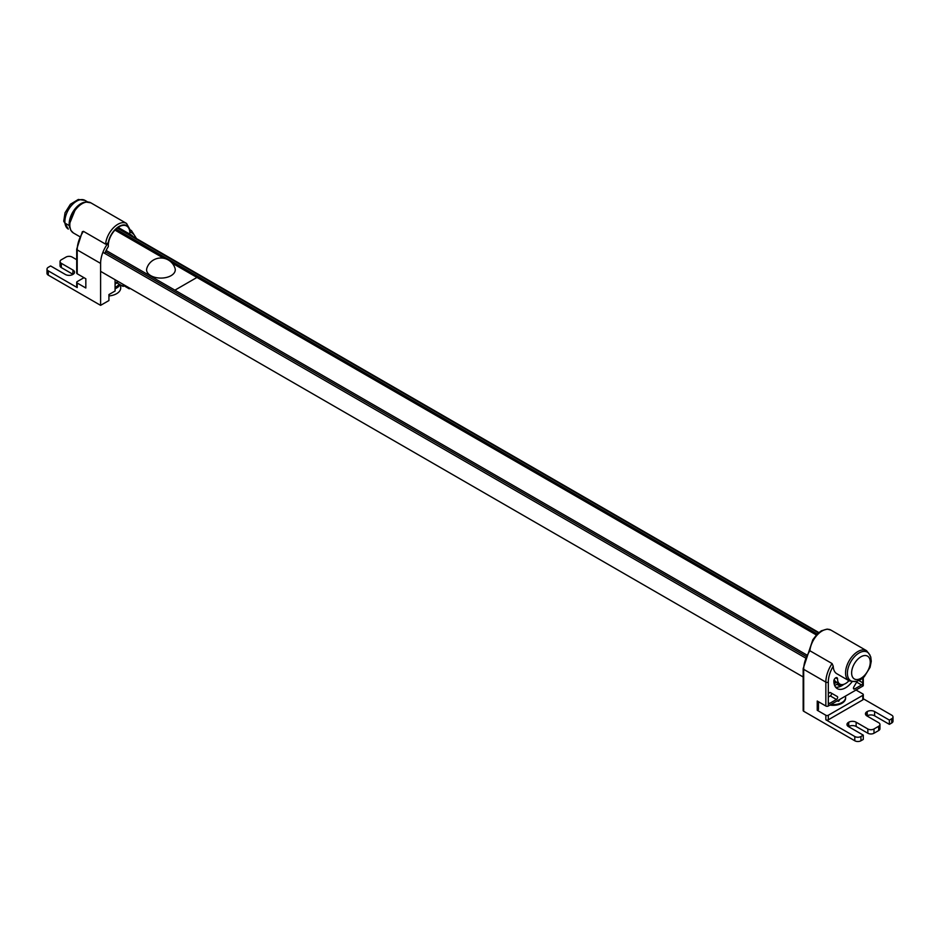 <?xml version="1.0" encoding="UTF-8"?>
<svg xmlns="http://www.w3.org/2000/svg" width="940" height="940" viewBox="0 0 940 940"><rect width="100%" height="100%" fill="white"/><g stroke="black" fill="none" stroke-linecap="round" stroke-linejoin="round"><path stroke-width="1.41" d="M77.209 273.787L77.209 249.899A1.739 1.01 180 0 1 76.704 249.182L76.704 273.07A1.739 1.01 0 0 0 77.209 273.787L85.834 278.757L85.834 288.004L77.209 283.022A1.739 1.01 180 0 1 76.704 282.317A1.739 1.01 180 0 1 77.209 281.601L83.989 277.688M115.079 279.709L115.079 291.024L108.923 294.572L108.923 300.553L100.604 305.347L48.281 275.138L48.281 270.873L77.209 287.57A1.739 1.01 180 0 1 76.704 286.865L76.704 282.317M100.604 305.347L100.604 263.4L77.209 249.899A23.512 13.571 -60 0 1 83.437 231.334L82.144 232.591L83.437 231.334L105.597 244.13L108.229 242.861A15.675 9.048 -60 0 1 119.909 225.988A15.675 9.048 -60 0 1 130.143 232.121L130.096 229.983M130.049 288.357L129.238 288.815L124.056 285.83M48.281 270.873A4.348 2.515 180 0 1 47 269.087L47 273.352A4.348 2.515 0 0 0 48.281 275.138M61.323 263.329L73.026 270.086A5.229 3.02 180 0 1 74.554 272.224A5.229 3.02 180 0 1 73.026 274.351L61.323 267.595L61.323 263.329A4.348 2.515 180 0 1 60.054 261.555A4.348 2.515 180 0 1 61.323 259.781L66.011 257.078A4.348 2.515 180 0 1 72.157 257.078L76.704 259.699M60.054 261.555L60.054 265.82A4.348 2.515 0 0 0 61.323 267.595M100.604 263.4A23.512 13.571 -60 0 1 108.229 242.861M123.081 284.327L123.081 286.406L124.867 285.361M129.238 287.887L129.238 288.815M104.822 253.424A23.383 13.501 -60 0 1 108.347 246.538A15.24 8.801 -60 0 1 114.516 230.594A15.24 8.801 -60 0 1 126.688 226.035A15.24 8.801 -60 0 1 129.802 234.154A23.383 13.501 -60 0 1 130.766 234.624A23.383 13.501 -60 0 1 133.738 237.585M123.081 286.406L116.913 282.834M118.111 227.398L129.802 234.154M73.026 270.086L72.779 274.492A5.229 3.02 180 0 1 65.389 274.492L50.619 265.961L48.281 267.312A4.348 2.515 180 0 0 47 269.087M120.696 285.02L120.696 288.004A13.935 8.037 180 0 1 108.923 295.947M119.086 284.103A13.054 7.543 180 0 1 115.079 287.417M115.079 288.768A13.935 8.037 0 0 0 120.085 284.667M115.079 283.328A12.361 7.132 0 0 0 117.794 281.272M115.079 284.045A12.361 7.132 0 0 0 118.181 281.495M835.636 687.199A16.544 9.553 120 0 0 843.885 684.308M852.051 681.77A16.544 9.553 -60 0 1 837.282 688.632A16.544 9.553 -60 0 1 833.851 681.053A2.609 1.504 -60 0 1 834.99 678.422A2.609 1.504 -60 0 1 837.011 677.728A2.609 1.504 -60 0 1 837.552 678.915A11.315 6.533 120 0 0 839.89 684.097L836.201 681.97A11.315 6.533 -60 0 1 834.262 679.479M856.011 690.007L862.791 693.92A1.739 1.01 180 0 1 863.296 694.636A1.739 1.01 180 0 1 862.791 695.341L828.316 715.246A1.739 1.01 180 0 1 825.849 715.246L817.236 710.276L818.458 709.559L818.458 701.745M863.296 694.636L863.296 699.184A1.739 1.01 180 0 1 862.791 699.889L828.316 719.793A1.739 1.01 180 0 1 825.849 719.793L854.789 736.502L854.789 740.767A4.348 2.515 -0 0 0 860.946 740.767L860.946 736.502A4.348 2.515 180 0 1 854.789 736.502M817.236 710.276L817.236 701.029L825.849 706.011A1.739 1.01 -0 0 0 828.316 706.011L862.791 686.106A1.739 1.01 -0 0 0 863.296 685.389L863.296 677.634M862.791 678.081L862.791 682.828A1.739 1.01 -60 0 1 861.557 684.966L854.672 688.938A1.739 1.01 -60 0 1 853.802 689.02A1.739 1.01 -60 0 1 853.802 687.011L857.151 681.218M891.719 723.001L889.381 724.352L874.611 715.822A5.229 3.02 -0 0 0 867.221 715.822L866.974 715.963A5.229 3.02 180 0 1 865.446 713.824A5.229 3.02 180 0 1 866.974 711.698L867.221 711.557A5.229 3.02 180 0 1 874.611 711.557L889.381 720.087L891.719 718.736L891.719 723.001A4.348 2.515 -0 0 0 893 721.215L893 716.95A4.348 2.515 180 0 0 891.719 715.175L863.296 698.761M830.866 630.07L827.165 629.107L821.349 630.811L817.424 633.807L812.806 639.764L803.171 668.61A1.739 1.01 -0 0 0 803.688 669.327A23.512 13.571 -60 0 1 809.904 650.762L809.857 650.104L809.904 650.762A17.414 10.058 -60 0 1 818.035 634.136A17.414 10.058 -60 0 1 830.866 630.07L866.574 650.692A17.414 10.058 120 0 0 849.161 660.738A17.414 10.058 120 0 0 849.161 680.854L836.847 673.745A17.414 10.058 -60 0 1 833.24 666.237L832.076 663.558A23.512 13.571 120 0 0 825.849 682.123A1.739 1.01 -0 0 0 828.316 682.123A21.761 12.572 -60 0 1 833.24 666.237M828.316 694.789A1.739 1.01 -60 0 1 829.068 693.039A1.739 1.01 -60 0 1 830.42 692.568L837.293 696.54A1.739 1.01 -60 0 1 837.564 697.938A1.739 1.01 -60 0 1 836.424 699.477L829.538 703.449A1.739 1.01 -60 0 1 828.669 703.531A1.739 1.01 -60 0 1 828.316 702.732L828.316 682.123M839.89 684.097A11.315 6.533 120 0 0 848.938 680.725M809.904 650.762L832.076 663.558M803.171 668.61L803.171 710.558A1.739 1.01 -0 0 0 803.688 711.263L854.789 740.767M878.677 730.533A4.348 2.515 -0 0 0 879.946 728.759L879.946 724.493A4.348 2.515 180 0 1 878.677 726.268L878.677 730.533L873.989 733.235L873.989 728.97L878.677 726.268M867.843 733.235L856.14 726.479A5.229 3.02 -0 0 0 848.75 726.479L848.503 726.62A5.229 3.02 180 0 1 846.975 724.493A5.229 3.02 180 0 1 848.503 722.355L848.75 722.214A5.229 3.02 180 0 1 856.14 722.214L867.843 728.97L867.843 733.235A4.348 2.515 -0 0 0 873.989 733.235M860.946 736.502L863.284 735.15L863.284 739.416L860.946 740.767M831.254 693.074A1.739 1.01 -60 0 1 831.371 694.495A1.739 1.01 -60 0 1 830.267 695.917L828.316 697.045M837.293 696.54L831.336 693.109A23.512 13.571 120 0 1 830.102 692.522M866.974 711.698L866.974 715.963L878.677 722.707A4.348 2.515 180 0 1 879.946 724.493M893 716.95A4.348 2.515 180 0 1 891.719 718.736M863.284 735.15L848.503 726.62L848.503 722.355M873.989 728.97A4.348 2.515 180 0 1 867.843 728.97M889.381 724.352L889.381 720.087M830.937 704.495A12.361 7.132 -0 0 0 844.214 700.758A12.361 7.132 -0 0 0 845.601 697.48A12.361 7.132 -0 0 0 845.389 696.152M837.011 700.982L838.656 701.275L840.008 699.254M829.938 705.07A12.361 7.132 -0 0 0 844.214 701.475A12.361 7.132 -0 0 0 845.601 698.185A12.361 7.132 -0 0 0 845.589 697.832M838.656 701.275L838.656 700.042M834.673 685.554L837.587 683.874A1.739 1.01 -60 0 1 838.457 683.791A1.739 1.01 -60 0 1 838.809 684.391A4.348 2.515 120 0 0 839.678 685.894A4.348 2.515 120 0 0 840.102 686.047L840.712 684.461M806.673 654.91L106.138 250.463M817.224 633.995L115.961 229.125M816.355 634.911L171.891 262.824M164.077 258.324L115.056 230.018M836.694 682.252L834.121 683.744L836.694 682.252M189.199 272.964L816.308 634.947M833.921 682.44L835.543 681.5M861.968 651.726A16.544 9.553 -60 0 1 868.736 653.265L870.745 656.931L871.263 661.29L870.076 667.341L864.26 676.73L860.664 679.632L856.693 681.336L852.474 681.441A16.544 9.553 -60 0 1 848.444 667.059A16.544 9.553 -60 0 1 861.968 651.726M84.4 202.253A16.591 9.576 120 0 0 69.266 225.612L64.989 223.18L63.744 221.229L68.326 229.09A16.591 9.576 -60 0 1 64.989 223.18M64.989 223.144A16.591 9.576 -60 0 1 71.463 205.543A16.591 9.576 -60 0 1 84.917 200.361L78.302 199.468L70.394 204.262L65.036 212.792L63.732 221.194L64.989 223.144L69.266 225.612M69.278 225.659A16.591 9.576 120 0 0 69.713 227.703M171.08 275.655A14.347 8.284 180 0 1 154.266 277.136A14.347 8.284 180 0 1 146.828 268.311A14.805 14.805 0 0 1 175.04 268.311A14.347 8.284 180 0 1 171.08 275.655M174.911 290.166L196.954 277.441L172.149 263.118M163.701 258.242L114.962 230.112M77.209 287.57L77.209 283.022M69.819 225.013A17.414 10.058 -60 0 1 77.421 207.493A17.414 10.058 -60 0 1 90.839 202.829L85.622 201.983L81.322 203.569L75.846 208.21L69.313 224.308L70.747 230.265L73.426 232.991A17.414 10.058 -60 0 1 69.819 225.013M90.839 202.829L126.548 223.438A17.414 10.058 120 0 0 113.728 227.504A17.414 10.058 120 0 0 105.597 244.13M130.143 232.121A21.761 12.572 -60 0 1 135.677 238.114M136.523 238.596L131.447 230.606A23.512 13.571 120 0 0 130.542 230.159M862.791 695.341L862.791 699.889M828.316 719.793L828.316 715.246M825.849 715.246L825.849 719.793M858.89 680.584L862.791 682.828L862.791 686.106M828.316 706.011L828.316 702.732L829.538 703.449M803.688 711.263L803.688 669.327L825.849 682.123L825.849 706.011M861.557 684.966L856.634 682.123M854.672 688.938L853.438 688.221M836.424 699.477L830.267 695.917M837.552 678.915L835.695 677.857M856.14 726.479L856.14 722.214M874.611 715.822L874.611 711.557M867.221 715.822L867.221 711.557M848.75 726.479L848.75 722.214M838.809 684.391L837.763 683.78M806.015 656.332L105.468 251.873M805.368 657.883L102.907 252.32M818.434 632.89L117.23 228.044M863.226 655.803A13.172 7.602 -60 0 1 869.97 664.98A13.172 7.602 -60 0 1 858.655 679.291A13.172 7.602 -60 0 1 851.91 670.114A13.172 7.602 -60 0 1 863.226 655.803M82.379 231.616L76.704 249.182M79.677 236.586L73.426 232.991M126.548 223.438L130.613 230.829M131.447 230.606L130.531 230.077M866.574 650.692L870.064 655.204M849.161 680.854L854.812 681.618M845.601 698.185L845.601 697.48M839.678 685.894L836.882 684.273M803.171 676.976L100.604 271.355M818.846 632.538L133.045 236.598M84.917 200.361L87.538 201.865"/></g></svg>
